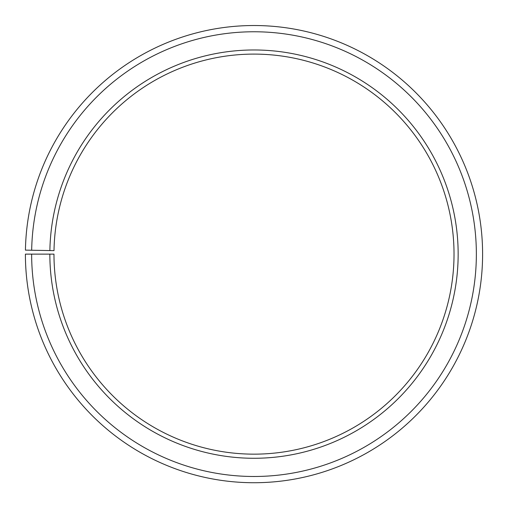 <?xml version="1.0" encoding="UTF-8"?>
<svg xmlns="http://www.w3.org/2000/svg" width="508" height="508" viewBox="0 0 508 508"><rect width="100%" height="100%" fill="white"/><g stroke="black" fill="none" stroke-linecap="round" stroke-linejoin="round"><path stroke-width="0.76" d="M454.025 254.127A200.025 200.025 0 0 0 255.746 54.108A200.025 200.025 0 0 0 54.007 250.635L49.879 250.565A204.153 204.153 0 0 1 255.784 49.981A204.153 204.153 0 0 1 458.153 254.127A204.153 204.153 0 0 1 254 458.273A204.153 204.153 0 0 1 49.848 254.127L53.975 254.127A200.025 200.025 0 0 0 254 454.152A200.025 200.025 0 0 0 454.025 254.127M31.674 250.241L25.432 250.133A228.6 228.6 0 0 1 255.994 25.533A228.6 228.6 0 0 1 482.6 254.127A228.6 228.6 0 0 1 254 482.727A228.6 228.6 0 0 1 25.4 254.127L31.642 254.127A222.358 222.358 0 0 0 254 476.485A222.358 222.358 0 0 0 476.358 254.127A222.358 222.358 0 0 0 255.943 31.775A222.358 222.358 0 0 0 31.674 250.241L49.879 250.565M31.642 254.127L49.848 254.127"/></g></svg>
